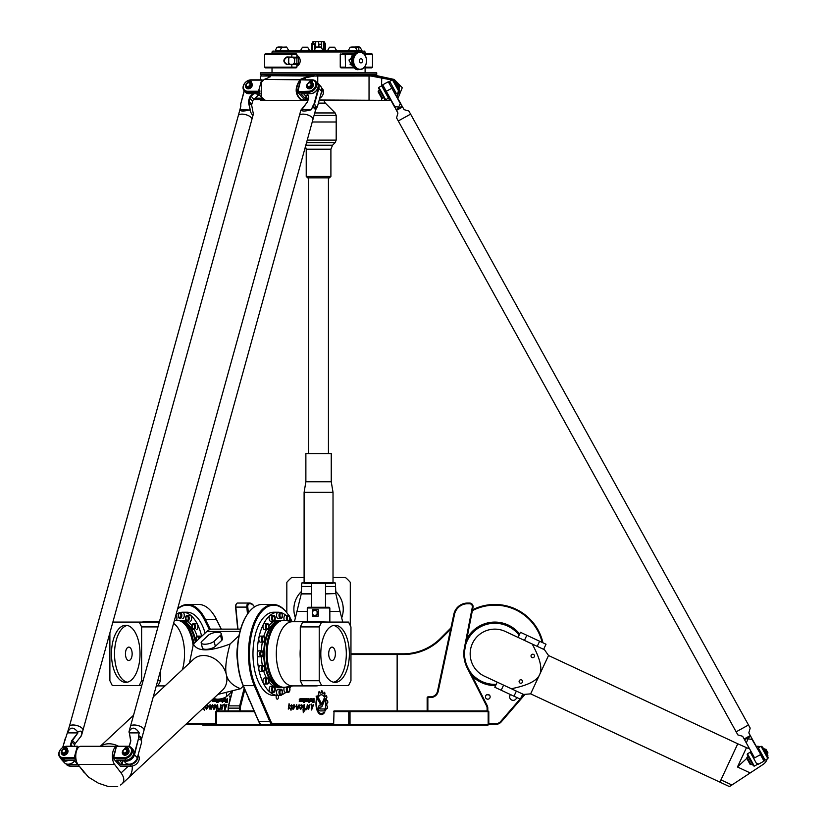 <?xml version="1.0" encoding="UTF-8"?>
<svg xmlns="http://www.w3.org/2000/svg" width="828" height="828" viewBox="0 0 828 828"><rect width="100%" height="100%" fill="white"/><g stroke="black" fill="none" stroke-linecap="round" stroke-linejoin="round"><path stroke-width="1.24" d="M319.908 705.083L320.943 705.083A1.801 0.9 90 0 0 321.637 704.431L324.11 698.459A6.903 3.457 -90 0 1 324.7 700.074L322.289 705.86A3.219 1.615 -90 0 1 321.057 707.019L319.908 707.019L319.908 708.975L324.493 708.975L325.518 710.879L319.908 710.91A2.919 1.459 -90 0 1 318.449 708.002A2.919 1.459 -90 0 1 319.908 705.083L320.891 705.083M325.518 710.879L319.887 710.91M324.431 708.975L325.466 710.879M319.908 708.975L319.908 707.019M324.7 700.074L322.227 705.86A3.219 1.615 -90 0 1 320.995 707.019M324.079 698.521A6.903 3.457 -90 0 1 324.638 700.074M320.467 704.245L316.089 696.131L317.517 696.131L321.129 702.817L320.467 704.245M316.089 696.131L317.455 696.131L321.067 702.817L320.767 704.493M303.007 708.975L303.659 709.244L303.503 705.363L304.352 704.462L304.611 709.11L305.635 708.664L303.296 712.68L303.017 708.975L303.659 709.244M305.594 708.664L305.346 709.886M304.352 704.462L304.673 709.11M304.921 709.875L303.317 712.66M302.924 706.263L300.657 709.42C298.949 707.071 299.322 705.518 301.785 704.752L302.437 705.891L301.847 705.611L300.709 708.302L303.048 706.274L300.678 709.42M301.754 704.752L302.406 705.891M301.847 705.611L300.709 708.302M297.49 708.344L296.414 709.068L296.745 704.587L296.662 707.888L299.115 704.752L297.759 709.441L297.542 708.323L296.445 709.068M299.084 704.752L297.728 709.441M296.745 704.587L296.724 707.888M312.456 700.467L312.373 701.626L313.626 701.626L313.626 700.467L312.394 700.467L312.373 701.626M313.564 700.467L312.394 700.467M312.259 699.898L312.001 698.573L312.798 699.867L313.626 699.867L314.04 698.573L314.04 702.33L312.301 702.33L312.259 699.898M313.626 698.573L313.978 702.33M312.798 699.867L312.001 698.573M305.842 700.881L306.722 700.385L306.474 699.256L305.594 699.753L306.412 700.881M306.412 699.256L305.542 699.753L305.791 700.881M305.19 700.56L305.687 698.573L306.619 698.573L306.619 701.554L305.687 701.554L305.19 700.56M306.557 698.573L306.557 701.554M299.746 699.826L300.657 699.826L300.667 701.554L299.26 701.554L300.616 700.54L299.529 700.374L299.229 699.174L301.009 698.573L301.009 699.215L299.643 699.432L300.719 699.826L301.009 701.005L299.26 701.554M299.746 699.215L299.684 699.826M300.947 698.573L300.947 699.215L299.684 699.215M300.46 700.374L299.529 700.374M299.26 700.943L300.46 700.943M304 701.554L304.456 698.573L304.394 701.554M304.456 698.573L304.456 702.403M303.369 702.403L303.369 701.761M303.804 698.573L303.369 701.554L303.804 698.573M303.369 698.573L303.369 701.554M301.278 701.554L301.278 700.84L302.655 700.405L301.278 698.573L302.572 698.573L303.069 699.556L302.562 701.554L301.278 701.554L302.499 701.554L303.007 700.55L302.52 698.573L301.278 698.573M302.386 699.287L301.278 699.287M301.278 700.84L302.386 700.84M310.345 700.881L311.214 700.385L310.966 699.256L310.096 699.753L310.904 700.881M310.904 699.256L310.034 699.753L310.283 700.881M311.049 698.573L311.049 701.554M311.607 700.56L311.111 701.554L310.179 701.554L310.179 698.573L311.111 698.573L311.545 700.56M308.047 700.84L308.979 700.84L308.73 699.246L307.83 700.395L308.916 700.84M308.078 699.246L307.985 700.84M308.668 699.246L308.016 699.246M307.933 701.554L307.436 699.567L307.933 698.573L308.875 698.573L309.382 702.537L308.979 701.554L307.933 701.554M308.813 698.573L308.979 702.537M289.044 703.8L290.007 706.253L291.57 704.814L290.99 710.238M291.57 704.814L291.021 710.238L289.634 707.63L288.279 709.089L289.065 703.707L290.007 706.253M289.634 707.63L288.31 709.089M311.204 708.851L313.284 705.559L311.38 708.313L311.349 704.079L312.249 705.508L313.584 704.69L311.649 709.016M313.284 705.559L311.349 708.313M311.318 704.09L312.249 705.508M313.553 704.69L311.597 710.01M295.306 706.263L293.029 709.42M294.168 704.752L294.809 705.891L294.157 705.611L293.019 708.302L295.42 706.274L293.06 709.42C291.332 707.071 291.694 705.518 294.168 704.752L294.789 705.891M294.157 705.611L293.019 708.302M310.003 704.628L308.575 709.492L309.734 705.508L306.495 709.679L307.219 705.456L307.55 704.659L308.078 705.901L310.003 704.628L308.544 709.482M307.519 704.659L308.068 705.839M309.682 705.508L306.526 709.689M316.575 698.853L316.907 699.577A9.76 4.875 90 0 0 321.305 713.55A9.76 4.875 90 0 0 321.336 713.55L321.367 713.55A9.76 4.875 90 0 0 323.82 712.235L324.721 712.235A10.774 5.392 -90 0 1 321.367 714.564A10.774 5.392 -90 0 1 316.575 698.853M316.555 698.935L316.907 699.577M323.82 712.235L324.659 712.235A10.774 5.392 -90 0 1 321.336 714.564M316.969 699.577A9.76 4.875 90 0 0 321.367 713.55M326.325 708.25A10.867 5.434 -90 0 1 325.89 709.824L325.187 708.54A8.994 4.502 90 0 0 325.3 699.422A8.994 4.502 90 0 0 321.367 694.795A8.994 4.502 90 0 0 318.718 696.534L318.024 695.22A10.867 5.434 -90 0 1 318.749 694.268L318.697 692.022A12.927 6.458 -90 0 1 319.432 691.463L320.136 693.202A10.867 5.434 -90 0 1 321.057 692.943L321.481 690.862A12.927 6.458 -90 0 1 322.309 691.007L322.527 693.171A10.867 5.434 -90 0 1 323.438 693.74L324.245 692.208A12.927 6.458 -90 0 1 324.959 693.036L324.69 695.189A10.867 5.434 -90 0 1 325.383 696.462L326.46 695.82A12.927 6.458 -90 0 1 326.925 697.186L326.222 698.915A10.867 5.434 -90 0 1 326.574 700.643L327.681 701.037A12.927 6.458 -90 0 1 327.805 702.579L326.801 703.552A10.867 5.434 -90 0 1 326.739 705.466L327.65 706.822A12.927 6.458 -90 0 1 327.433 708.23L326.263 708.25A10.867 5.434 -90 0 1 325.849 709.762M326.739 705.466L327.588 706.822A12.927 6.458 -90 0 1 327.381 708.23L327.184 708.54M326.801 703.552L326.739 703.552A10.867 5.434 -90 0 1 326.677 705.466M327.381 700.643L327.619 701.037A12.927 6.458 -90 0 1 327.743 702.579L326.739 703.552M326.574 700.643L326.511 700.643A10.867 5.434 -90 0 0 326.16 698.915L326.222 698.915M326.253 695.665L326.398 695.82A12.927 6.458 -90 0 1 326.863 697.186L326.16 698.915M325.383 696.462L325.321 696.462A10.867 5.434 -90 0 0 324.628 695.189L324.69 695.189M324.1 692.167L324.183 692.208A12.927 6.458 -90 0 1 324.897 693.036L324.628 695.189M323.438 693.74L323.375 693.74A10.867 5.434 -90 0 0 322.465 693.171L322.527 693.171M321.481 690.862L321.481 690.862A12.927 6.458 -90 0 1 322.247 691.007L322.465 693.171M320.136 693.202L319.473 691.442M321.367 694.795L321.305 694.795A8.994 4.502 90 0 0 321.305 694.795A8.994 4.502 90 0 0 318.687 696.483M350.958 654.524L397.14 654.524L397.14 710.931M289.872 617.336A48.655 24.322 -90 0 1 290.98 619.416L292.056 621.569M287.616 613.807A49.359 24.685 90 0 0 287.419 613.517A49.359 24.685 90 0 0 273.168 604.461A49.359 24.685 90 0 0 250.718 633.285A49.359 24.685 90 0 0 254.496 686.101L269.969 721.892A7.048 3.529 90 0 0 272.64 724.334L333.674 724.334L334.026 725.038L349.406 725.038L348.754 724.334L333.674 724.334L333.674 723.631L273.25 723.631A6.345 3.177 -90 0 1 270.849 721.436L255.376 685.646A48.655 24.322 -90 0 1 255.759 621.135A48.655 24.322 -90 0 1 287.823 614.097A48.655 24.322 -90 0 1 288.672 615.349M333.674 723.631L334.026 710.931L349.406 710.931L350.016 711.635L348.754 711.635L349.406 710.931L488.096 710.931L488.81 711.635L488.096 710.931L488.81 711.635L488.81 724.334L488.096 725.038L488.158 724.334L495.91 724.334A7.048 7.048 0 0 0 501.24 721.892L525.066 694.34M278.239 695.416A2.339 1.17 -90 0 1 278.353 697.88A2.339 1.17 -90 0 1 277.308 699.174A2.339 1.17 -90 0 1 276.252 697.88A2.339 1.17 -90 0 1 276.366 695.427M230.443 698.107L229.366 696.131L230.898 696.307M230.463 698.035L229.428 696.131L230.805 696.131M216.501 710.931L216.346 708.975M216.429 710.983L216.791 705.363L217.629 704.462L217.961 709.11L218.944 708.664M216.832 705.342L217.66 704.462M218.695 709.886L217.112 710.931M216.946 709.244L217.091 705.218M218.054 709.11L218.913 708.664L218.323 709.875M213.966 709.42C212.237 707.071 212.599 705.518 215.073 704.752L215.725 705.891L215.125 705.611L213.986 708.302L216.336 706.274L213.966 709.42C212.299 707.06 212.672 705.508 215.104 704.752M215.746 705.891L215.125 705.611M213.986 708.302L216.274 706.263M211.068 709.441L210.84 708.344M209.763 709.068L210.064 704.587L210.012 707.888L212.403 704.752L211.036 709.441L210.819 708.323L209.732 709.068L210.033 704.587M210.012 707.888L212.434 704.752M225.526 700.902L225.723 701.626L226.965 701.626L226.965 700.467L225.526 700.902M226.903 701.626L226.903 700.467M225.547 699.898L225.351 698.573L226.075 699.867L226.903 699.867L227.327 698.573L227.327 702.33L225.589 702.33L225.547 699.898M227.327 702.33L225.651 702.33L225.185 701.399L225.754 698.573M226.903 699.867L227.327 698.573M219.751 700.881L219.751 699.256L218.882 700.385L220.062 700.385L219.192 699.256M219.192 700.881L219.813 700.881M220.289 698.946L219.896 701.554L218.975 701.554L218.52 699.153M219.037 701.554L218.582 699.153M214.286 698.573L213.458 698.573L214.286 699.215L212.92 699.432L214.007 699.826L214.017 701.554L212.548 701.554L213.893 700.54L212.817 700.374L212.517 699.453M214.286 699.215L213.096 699.215M213.81 700.374L212.879 700.374L212.579 699.391M213.81 700.943L213.872 700.374M212.61 701.554L212.61 700.943L213.872 700.943M218.168 699.174L218.168 702.403L217.278 701.554L217.743 699.184M217.34 701.554L217.34 700.881M217.743 701.554L218.168 702.403M217.743 700.881L217.805 699.184M216.657 702.403L217.091 701.761L216.657 702.403M217.091 702.403L217.091 701.761M217.091 699.174L216.657 701.554L216.657 699.142M217.091 701.554L216.719 699.142M216.294 699.101L215.849 701.554L214.566 701.554L214.566 700.84L215.942 700.405L214.566 698.573L214.628 699.287L215.725 699.287M214.628 701.554L214.628 700.84L215.787 700.84L215.787 699.287M224.243 700.881L224.243 699.256L223.374 700.385L224.554 700.385L223.684 699.256M223.684 700.881L224.305 700.881M224.885 700.56L224.388 701.554L223.467 701.554L223.467 698.573L224.388 698.573L224.885 700.56M223.529 701.554L223.529 698.573M222.256 700.84L222.007 699.246L221.117 699.743L221.335 700.84L222.318 700.84L222.07 699.246L221.418 699.246M221.283 701.554L220.952 698.822M222.007 698.573L222.67 702.537L220.724 700.56L220.879 698.832M222.256 701.554L222.67 702.537M203.667 707.702L204.299 710.238L203.253 708.095M204.299 710.238L203.212 708.137M225.061 709.016L226.634 705.559L224.657 708.313L224.636 704.079L225.537 705.508L226.872 704.69L224.916 710.01L224.492 708.851L226.572 705.559M224.688 708.313L224.667 704.09M225.537 705.508L226.903 704.69M224.947 710.01L224.492 708.851M206.379 709.42L205.323 706.16M206.7 704.876L207.476 704.752L208.097 705.891L207.507 705.611L206.369 708.302L208.656 706.263M208.128 705.891L207.569 705.611M206.431 708.302L208.708 706.274L206.348 709.42L205.23 706.253M206.731 704.845L207.445 704.752M221.883 709.482L223.084 705.508L219.813 709.689L220.734 705.435M220.538 705.456L220.859 704.659M221.407 705.839L223.322 704.628L221.852 709.492L223.084 705.508M219.813 709.689L220.828 704.659L221.366 705.901L223.291 704.628M229.294 702.599A10.774 5.392 90 0 1 229.863 698.853L230.122 699.339M229.377 702.279A10.774 5.392 90 0 1 229.905 698.935M231.975 692.022A12.927 6.458 90 0 1 231.995 692.011L231.84 692.601M177.554 609.035A48.655 24.322 90 0 1 204.268 619.416L209.422 629.725M215.808 723.631L186.6 723.631M487.795 694.485A2.339 2.339 0 0 1 489.824 698.004A2.339 2.339 0 0 1 485.767 698.004A2.339 2.339 0 0 1 487.795 694.485M248.203 697.311A3.529 1.759 90 0 0 249.466 700.219M516.651 697.445A3.529 3.529 0 0 1 509.986 698.325A3.529 3.529 0 0 1 510.483 694.568M236.353 604.026A2.826 1.408 90 0 0 236.146 604.264L236.146 604.264A2.826 1.408 90 0 0 235.576 607.1L237.719 629.135M240.399 710.931L240.399 708.126A4.937 2.463 -90 0 1 240.669 705.88L244.84 689.527M248.359 612.917L247.789 607.1A2.826 1.408 -90 0 1 249.176 603.747L250.139 603.747A13.393 6.696 -90 0 1 253.999 606.199A13.393 6.696 -90 0 1 254.465 606.924M179.738 612.389L180.349 612.389A3.001 1.501 -90 0 1 181.839 615.39A3.001 1.501 -90 0 1 180.349 618.381L179.738 618.381A3.001 1.501 90 0 1 178.237 615.39A3.001 1.501 90 0 1 179.738 612.389A3.001 1.501 90 0 1 181.228 615.39A3.001 1.501 90 0 1 179.738 618.381M190.14 621.31A3.001 1.501 90 0 0 191.61 618.899A3.001 1.501 90 0 0 190.709 615.546A3.001 1.501 90 0 0 190.14 615.318L187.697 615.318A3.001 1.501 -90 0 1 189.198 618.309A3.001 1.501 -90 0 1 187.697 621.31L187.087 621.31A3.001 1.501 90 0 1 185.586 618.309A3.001 1.501 90 0 1 187.087 615.318A3.001 1.501 90 0 1 187.656 615.546A3.001 1.501 90 0 1 188.556 618.899A3.001 1.501 90 0 1 187.087 621.31M196.371 629.642A3.001 1.501 90 0 0 197.757 627.79A3.001 1.501 90 0 0 197.437 624.529A3.001 1.501 90 0 0 196.371 623.65L193.928 623.65A3.001 1.501 -90 0 1 195.429 626.641A3.001 1.501 -90 0 1 193.928 629.642L193.317 629.642A3.001 1.501 90 0 1 191.827 626.641A3.001 1.501 90 0 1 193.317 623.65A3.001 1.501 90 0 1 194.383 624.529A3.001 1.501 90 0 1 194.704 627.79A3.001 1.501 90 0 1 193.317 629.642M201.359 636.608A3.001 1.501 90 0 0 200.542 636.111L198.099 636.111A3.001 1.501 -90 0 1 199.538 638.305M270.694 686.329L273.136 686.329A3.001 1.501 90 0 0 271.646 689.32A3.001 1.501 90 0 0 273.136 692.322L270.694 692.322A3.001 1.501 -90 0 1 270.125 692.094A3.001 1.501 -90 0 1 269.224 688.741A3.001 1.501 -90 0 1 270.694 686.329L273.747 686.329A3.001 1.501 -90 0 1 275.248 689.32A3.001 1.501 -90 0 1 273.747 692.322A3.001 1.501 -90 0 1 273.178 692.094A3.001 1.501 -90 0 1 272.277 688.741A3.001 1.501 -90 0 1 273.747 686.329M264.463 677.997L266.906 677.997A3.001 1.501 90 0 0 265.405 680.989A3.001 1.501 90 0 0 266.906 683.99L264.463 683.99A3.001 1.501 -90 0 1 263.407 683.11A3.001 1.501 -90 0 1 263.076 679.85A3.001 1.501 -90 0 1 264.463 677.997L267.516 677.997A3.001 1.501 -90 0 1 269.017 680.989A3.001 1.501 -90 0 1 267.516 683.99A3.001 1.501 -90 0 1 266.461 683.11A3.001 1.501 -90 0 1 266.13 679.85A3.001 1.501 -90 0 1 267.516 677.997M260.302 665.526L262.745 665.526A3.001 1.501 90 0 0 261.244 668.527A3.001 1.501 90 0 0 262.745 671.518L260.302 671.518A3.001 1.501 -90 0 1 258.916 669.676A3.001 1.501 -90 0 1 260.302 665.526L263.356 665.526A3.001 1.501 -90 0 1 264.846 668.527A3.001 1.501 -90 0 1 263.356 671.518A3.001 1.501 -90 0 1 261.969 669.676A3.001 1.501 -90 0 1 263.356 665.526M258.833 650.818L261.275 650.818A3.001 1.501 90 0 0 259.785 653.82A3.001 1.501 90 0 0 261.275 656.811L258.833 656.811A3.001 1.501 -90 0 1 257.342 653.82A3.001 1.501 -90 0 1 258.833 650.818L261.886 650.818A3.001 1.501 -90 0 1 263.387 653.82A3.001 1.501 -90 0 1 261.886 656.811A3.001 1.501 -90 0 1 260.396 653.82A3.001 1.501 -90 0 1 261.886 650.818M260.302 636.111L262.745 636.111A3.001 1.501 90 0 0 261.244 639.112A3.001 1.501 90 0 0 262.745 642.104L260.302 642.104A3.001 1.501 -90 0 1 258.916 637.964A3.001 1.501 -90 0 1 260.302 636.111L263.356 636.111A3.001 1.501 -90 0 1 264.846 639.112A3.001 1.501 -90 0 1 263.356 642.104A3.001 1.501 -90 0 1 261.969 637.964A3.001 1.501 -90 0 1 263.356 636.111M264.463 623.65L266.906 623.65A3.001 1.501 90 0 0 265.405 626.641A3.001 1.501 90 0 0 266.906 629.642L264.463 629.642A3.001 1.501 -90 0 1 263.076 627.79A3.001 1.501 -90 0 1 263.407 624.529A3.001 1.501 -90 0 1 264.463 623.65L267.516 623.65A3.001 1.501 -90 0 1 269.017 626.641A3.001 1.501 -90 0 1 267.516 629.642A3.001 1.501 -90 0 1 266.13 627.79A3.001 1.501 -90 0 1 266.461 624.529A3.001 1.501 -90 0 1 267.516 623.65M270.694 615.318L273.136 615.318A3.001 1.501 90 0 0 271.646 618.309A3.001 1.501 90 0 0 273.136 621.31L270.694 621.31A3.001 1.501 -90 0 1 269.224 618.899A3.001 1.501 -90 0 1 270.125 615.546A3.001 1.501 -90 0 1 270.694 615.318L273.747 615.318A3.001 1.501 -90 0 1 275.248 618.309A3.001 1.501 -90 0 1 273.747 621.31A3.001 1.501 -90 0 1 272.277 618.899A3.001 1.501 -90 0 1 273.178 615.546A3.001 1.501 -90 0 1 273.747 615.318M278.053 612.389L280.495 612.389A3.001 1.501 90 0 0 278.995 615.39A3.001 1.501 90 0 0 280.495 618.381L278.053 618.381A3.001 1.501 -90 0 1 276.552 615.39A3.001 1.501 -90 0 1 278.053 612.389L281.106 612.389A3.001 1.501 -90 0 1 282.607 615.39A3.001 1.501 -90 0 1 281.106 618.381A3.001 1.501 -90 0 1 279.605 615.39A3.001 1.501 -90 0 1 281.106 612.389M284.294 620.327A3.001 1.501 -90 0 1 284.035 617.098A3.001 1.501 -90 0 1 285.401 615.318L287.844 615.318A3.001 1.501 90 0 0 286.426 617.367A3.001 1.501 90 0 0 286.954 620.71M278.053 695.241A3.001 1.501 -90 0 1 276.552 692.249A3.001 1.501 -90 0 1 278.053 689.248L280.495 689.248A3.001 1.501 90 0 0 278.995 692.249A3.001 1.501 90 0 0 280.495 695.241L281.106 695.241A3.001 1.501 -90 0 1 279.605 692.249A3.001 1.501 -90 0 1 281.106 689.248A3.001 1.501 -90 0 1 282.607 692.249A3.001 1.501 -90 0 1 281.106 695.241M253.803 605.93A14.107 7.048 90 0 0 253.596 605.63A14.107 7.048 90 0 0 249.528 603.043L248.566 603.043A3.529 1.759 90 0 0 246.837 607.235L247.5 614.117A48.655 24.322 90 0 0 243.163 685.646L258.636 721.436A6.345 3.177 90 0 0 259.205 722.461A6.345 3.177 90 0 0 259.412 722.73M237.967 629.135L235.845 607.235A3.529 1.759 -90 0 1 236.549 603.684A3.529 1.759 -90 0 1 237.574 603.043L248.566 603.043L249.176 603.747M244.208 688.058L239.747 705.559A5.641 2.826 90 0 0 239.437 708.126L239.437 710.931M228.445 710.931L228.445 708.126A5.641 2.826 -90 0 1 228.756 705.559L232.368 691.38M232.14 691.452L228.456 705.88A4.937 2.463 90 0 0 228.186 708.126L228.186 710.931M427.859 710.931L427.859 696.834L427.155 697.538L430.601 697.538A7.752 7.752 0 0 0 438.198 691.39L454.52 614.366A13.393 13.393 0 0 1 467.634 603.747L469.548 603.747A2.826 2.826 0 0 1 472.322 607.1L464.394 647.9A31.029 31.029 0 0 0 467.209 667.906L486.553 705.88A4.937 4.937 0 0 1 487.092 708.126L487.092 710.931M427.155 697.538L427.155 710.931M487.795 710.931L487.795 708.126A5.641 5.641 0 0 0 487.185 705.559L467.83 667.585A30.325 30.325 0 0 1 465.088 648.034L473.016 607.235A3.529 3.529 0 0 0 469.548 603.043L467.634 603.043A14.107 14.107 0 0 0 453.837 614.221L437.505 691.245A7.048 7.048 0 0 1 430.601 696.834L427.859 696.834M334.026 725.038L264.939 725.038L264.587 724.334L216.346 724.334L216.481 725.038L202.653 725.038L202.301 724.334M333.674 711.635L348.754 711.635L348.754 724.334L350.016 724.334L349.406 725.038L488.096 725.038M350.016 724.334L350.016 711.635L488.158 711.635L488.158 724.334L350.016 724.334M216.481 710.931L216.346 711.635L215.808 711.635L216.481 710.931L254.092 710.931M264.939 725.038L216.481 725.038L215.808 724.334L216.346 724.334L216.346 711.635L254.403 711.635M215.808 711.635L215.808 724.334L187.149 724.334A7.048 3.529 -90 0 1 186.155 724.045M310.417 725.038L310.417 724.334M450.929 627.934L440.527 638.326A52.889 52.889 0 0 1 403.132 653.82L396.726 653.82L397.14 654.524L403.132 654.524A53.592 53.592 0 0 0 441.034 638.833L450.66 629.197M520.067 699.039L500.702 721.436A6.345 6.345 0 0 1 495.91 723.631L488.81 723.631M524.052 694.433L520.874 698.107M396.726 653.82L350.958 653.82M472.343 610.681A48.655 48.655 0 0 1 542.154 642.424M544.027 649.525A49.359 49.359 0 0 0 543.944 648.666M542.961 642.807A49.359 49.359 0 0 0 472.519 609.801M259.205 722.461L259.609 723.041A7.048 3.529 -90 0 0 261.648 724.334L272.64 724.334L273.25 723.631M259.609 723.041A7.048 3.529 -90 0 1 258.978 721.892L243.504 686.101A49.359 24.685 -90 0 1 247.924 613.517A49.359 24.685 -90 0 1 262.176 604.461L273.168 604.461M247.717 613.807A48.655 24.322 90 0 0 247.52 614.097L247.924 613.517M210.364 629.384L205.127 618.909A49.359 24.685 -90 0 0 187.677 604.461A49.359 24.685 -90 0 0 177.637 608.725M221.335 629.135L216.481 619.416A48.655 24.322 -90 0 0 213.324 614.097A48.655 24.322 -90 0 0 213.117 613.807M187.677 604.461L198.668 604.461A49.359 24.685 90 0 1 212.91 613.517A49.359 24.685 90 0 1 216.118 618.909L221.231 629.135M495.61 685.543A31.733 31.733 0 0 1 472.084 675.917M466.868 638.854A31.733 31.733 0 0 1 519.642 634.02M128.806 647.123A6.696 3.353 90 0 1 132.149 653.82A6.696 3.353 90 0 1 128.806 660.516A6.696 3.353 90 0 1 125.452 653.82A6.696 3.353 90 0 1 128.806 647.123M127.274 625.419A28.556 14.283 -90 0 0 114.523 653.82A28.556 14.283 -90 0 0 127.274 682.21M125.752 625.264A28.556 14.283 90 0 1 140.025 653.82A28.556 14.283 90 0 1 125.752 682.375A28.556 14.283 90 0 1 111.469 653.82A28.556 14.283 90 0 1 125.752 625.264M175.795 615.401A3.001 1.501 90 0 1 176.54 620.327M196.422 641.214A3.001 1.501 90 0 1 196.101 637.953A3.001 1.501 90 0 1 197.488 636.111A3.001 1.501 90 0 1 198.875 637.964A3.001 1.501 90 0 1 198.979 638.823M182.791 612.389A3.001 1.501 90 0 1 184.282 615.39A3.001 1.501 90 0 1 182.791 618.381M158.893 623.598L158.127 622.087L139.197 622.087L141.619 626.92L141.619 680.72L139.197 685.553L112.297 685.553L109.886 680.72L109.886 632.892M139.197 685.553L141.754 685.553M156.388 685.553L158.127 685.553L160.549 680.72L157.724 680.72M141.619 626.92L157.972 626.92M143.089 680.72L141.619 680.72M160.549 670.514L160.549 680.72M112.877 622.087L139.197 622.087M142.312 622.087A32.085 16.043 90 0 1 144.683 621.735A32.085 16.043 90 0 1 147.053 622.087M173.58 623.391A32.085 16.043 90 0 1 182.45 669.635M174.346 620.638L175.484 620.441A33.493 16.746 90 0 1 176.892 620.327A33.493 16.746 90 0 1 193.09 645.291M176.892 620.327L177.958 620.327A33.493 16.746 90 0 1 193.907 643.563M183.412 622.149A32.261 16.125 90 0 1 195.387 642.176M179.158 620.41A33.493 16.746 90 0 1 180.349 620.327A33.493 16.746 90 0 1 195.946 641.648M180.349 620.327L182.791 620.327A33.493 16.746 90 0 1 191.899 625.709M194.373 629.642A33.493 16.746 90 0 1 197.043 636.246M176.053 614.459A41.607 20.803 90 0 1 178.848 612.968M180.877 612.389A41.607 20.803 90 0 1 182.791 612.213A41.607 20.803 90 0 1 201.659 636.328M182.791 612.213L187.066 612.213A41.607 20.803 90 0 1 205.106 633.11M486.916 694.661A41.607 41.607 0 0 0 489.327 695.054M519.094 635.2A30.564 30.564 0 0 0 465.822 644.256M469.579 671.011A30.564 30.564 0 0 0 496.169 684.352M332.038 647.123A6.696 3.353 -90 0 1 335.381 653.82A6.696 3.353 -90 0 1 332.038 660.516A6.696 3.353 -90 0 1 328.685 653.82A6.696 3.353 -90 0 1 332.038 647.123M333.56 682.21A28.556 14.283 90 0 0 346.311 653.82A28.556 14.283 90 0 0 333.56 625.419M335.092 625.264A28.556 14.283 -90 0 1 349.364 653.82A28.556 14.283 -90 0 1 335.092 682.375A28.556 14.283 -90 0 1 320.809 653.82A28.556 14.283 -90 0 1 335.092 625.264M289.055 686.567A3.001 1.501 -90 0 1 289.955 689.341A3.001 1.501 -90 0 1 289.034 692.094A3.001 1.501 -90 0 1 288.454 692.322A3.001 1.501 -90 0 1 287.026 690.169A3.001 1.501 -90 0 1 287.647 686.805M286.954 686.929A3.001 1.501 90 0 0 286.426 690.273A3.001 1.501 90 0 0 287.844 692.322L285.401 692.322A3.001 1.501 -90 0 1 284.035 690.531A3.001 1.501 -90 0 1 284.294 687.302M287.647 620.824A3.001 1.501 -90 0 1 287.026 617.46A3.001 1.501 -90 0 1 288.454 615.318A3.001 1.501 -90 0 1 289.034 615.546A3.001 1.501 -90 0 1 289.955 618.288A3.001 1.501 -90 0 1 289.055 621.062M319.225 626.92L321.637 622.087L302.706 622.087L300.295 626.92L319.225 626.92L319.225 680.72L300.295 680.72L300.295 626.92M300.295 680.72L302.706 685.553L321.637 685.553L319.225 680.72M321.637 622.087L348.536 622.087L350.958 626.92L350.958 680.72L348.536 685.553L321.637 685.553M313.791 622.087A32.085 16.043 -90 0 1 316.161 621.735A32.085 16.043 -90 0 1 318.532 622.087M318.532 685.553A32.085 16.043 -90 0 1 316.161 685.905A32.085 16.043 -90 0 1 313.791 685.553M300.295 658.56A32.085 16.043 -90 0 1 300.119 653.82A32.085 16.043 -90 0 1 300.295 649.08M316.161 685.905L292.346 685.905A32.085 16.043 -90 0 1 276.304 653.82A32.085 16.043 -90 0 1 292.346 621.735L316.161 621.735M293.019 685.905L285.349 687.199A33.493 16.746 -90 0 1 283.942 687.312A33.493 16.746 -90 0 1 267.196 653.82A33.493 16.746 -90 0 1 283.942 620.327A33.493 16.746 -90 0 1 285.349 620.441L293.019 621.735M283.942 687.312L282.876 687.312A33.493 16.746 -90 0 1 266.13 653.82A33.493 16.746 -90 0 1 282.876 620.327L283.942 620.327M277.432 685.491A32.261 16.125 -90 0 1 264.36 653.82A32.261 16.125 -90 0 1 277.432 622.149M281.686 687.23A33.493 16.746 -90 0 1 280.495 687.312A33.493 16.746 -90 0 1 263.749 653.82A33.493 16.746 -90 0 1 280.495 620.327A33.493 16.746 -90 0 1 281.686 620.41M261.369 650.818A33.493 16.746 -90 0 1 262.362 642.104M263.79 636.246A33.493 16.746 -90 0 1 266.461 629.642M268.945 625.709A33.493 16.746 -90 0 1 278.053 620.327L280.495 620.327M280.495 687.312L278.053 687.312A33.493 16.746 -90 0 1 268.945 681.92M266.461 677.997A33.493 16.746 -90 0 1 263.79 671.384M262.362 665.526A33.493 16.746 -90 0 1 261.369 656.811M279.967 695.241A41.607 20.803 -90 0 1 278.053 695.427A41.607 20.803 -90 0 1 257.249 653.82A41.607 20.803 -90 0 1 278.053 612.213A41.607 20.803 -90 0 1 279.967 612.389M281.986 612.968A41.607 20.803 -90 0 1 285.929 615.318M289.831 619.52A41.607 20.803 -90 0 1 291.094 621.414M291.094 686.226A41.607 20.803 -90 0 1 289.831 688.109M285.929 692.322A41.607 20.803 -90 0 1 281.986 694.671M278.053 695.427L273.778 695.427A41.607 20.803 -90 0 1 252.975 653.82A41.607 20.803 -90 0 1 273.778 612.213L278.053 612.213M286.83 612.71L286.83 582.343A41.607 41.607 0 0 1 291.653 577.52L304.104 577.52M333.022 577.52L345.473 577.52A41.607 41.607 0 0 1 350.296 582.343L350.296 625.595M332.835 583.067L335.392 583.067L335.868 593.531L325.507 593.531M311.618 593.531L301.257 593.531L301.609 586.472L311.618 586.472M335.744 591.534A24.685 24.685 0 0 1 341.871 617.377M295.254 617.377A24.685 24.685 0 0 1 301.382 591.534M304.166 582.933L301.847 582.933L304.104 582.581M335.868 593.531L325.507 593.945M311.618 593.945L301.257 593.945L294.416 621.735M719.915 782.098L737.758 743.782L548.529 655.517L530.644 693.854L729.468 786.6L763.105 764.43A9.874 9.874 0 0 0 767.132 759.007M748.16 748.367L737.779 743.792L719.894 782.129M767.473 754.95A9.874 9.874 0 0 0 767.318 754.07L764.586 749.133A9.874 9.874 0 0 0 762.619 747.643M757.351 748.305L760.311 746.67A9.874 9.874 0 0 0 756.295 746.411M750.768 750.986L750.168 752.279M746.784 758.355L737.469 766.987L750.209 772.928M522.406 682.241A1.728 1.728 0 0 1 519.415 682.5A1.728 1.728 0 0 1 520.688 679.778A1.728 1.728 0 0 1 522.406 682.241M534.329 656.676A1.728 1.728 0 0 1 531.338 656.935A1.728 1.728 0 0 1 532.611 654.213A1.728 1.728 0 0 1 534.329 656.676M737.469 766.987L746.411 747.819L749.381 748.481M548.529 655.517L544.482 649.732L532.197 644.008C548.912 651.802 548.912 651.802 532.197 644.008L505.287 631.453A24.685 24.685 0 0 0 472.477 643.387A24.685 24.685 0 0 0 484.421 676.186L523.617 694.464L530.644 693.854M543.623 649.338L546.014 644.225L520.45 632.302L518.059 637.415M497.193 682.148L494.813 687.261L501.199 690.241L520.377 699.184L522.758 694.071M511.331 688.741C528.047 696.534 528.047 696.534 511.331 688.741C527.602 685.47 537.02 680.782 539.587 674.685C542.609 668.796 540.146 658.57 532.197 644.008M238.992 635.676L230.07 644.008C226.096 658.57 224.864 668.796 226.375 674.685A21.155 16.601 -133 0 1 222.484 690.148L127.864 778.423A21.155 16.601 -133 0 0 132.221 766.024A21.155 16.601 47 0 1 127.864 778.423L121.933 783.961C124.645 781.166 124.366 777.492 121.064 772.928L127.429 766.987L126.881 766.107M120.505 784.996L121.933 783.961M65.774 763.716L66.633 764.668A7.048 5.341 137.9 0 0 70.163 766.107L79.25 766.107L88.441 777.088L98.418 783.195L108.53 786.6L117.69 786.6M118.518 746.256A21.155 16.601 -133 0 0 100.457 746.307A21.155 16.601 47 0 1 118.549 746.256M243.349 686.081L240.503 688.741C232.368 685.47 227.659 680.782 226.375 674.685A21.155 16.601 -133 0 0 212.351 657.587A21.155 16.601 -133 0 0 193.617 659.212L153.263 696.865M84.415 772.928L77.967 764.43A9.874 4.937 -90 0 1 75.959 753.345A9.874 4.937 -90 0 1 80.689 746.307L116.769 746.307M116.562 746.432A9.874 4.937 90 0 0 112.504 754.091A9.874 4.937 90 0 0 114.606 764.43L121.064 772.928M221.293 633.679L222.484 638.792A7.048 2.577 166.9 0 1 221.728 640.396L215.332 646.357A7.048 2.577 166.9 0 1 207.869 649.214A7.048 2.577 166.9 0 1 202.363 647.962L201.163 642.849A7.048 2.577 166.9 0 1 201.928 641.245L208.314 635.283A7.048 2.577 166.9 0 1 215.787 632.416A7.048 2.577 166.9 0 1 221.293 633.679A7.048 2.577 166.9 0 1 220.527 635.283L214.141 641.245A7.048 2.577 166.9 0 1 206.679 644.101A7.048 2.577 166.9 0 1 201.163 642.849M214.059 698.014A7.048 2.577 -13.1 0 0 219.782 699.029A7.048 2.577 -13.1 0 0 226.955 696.203L232.016 691.483M237.512 661.179A23.619 11.809 -90 0 1 237.512 646.461M239.954 631.453L206.886 631.453A24.685 12.337 -90 0 1 212.103 629.135L240.596 629.135M240.503 688.741L217.93 694.402M206.886 631.453L193.421 644.008C197.281 651.802 209.494 651.802 230.07 644.008M189.477 663.083L193.421 644.008M751.182 751.72L747.477 753.77L747.198 754.722L753.345 765.828L754.298 766.107L747.477 753.77M754.298 766.107L758.313 763.892M750.189 728.122L748.812 732.883L750.303 735.564L744.124 738.969L744.569 739.766L750.737 736.361L764.172 760.642L767.877 758.603L768.156 757.641L767.877 758.603L761.046 746.256L762.008 746.535L761.046 746.256M768.156 757.641L762.008 746.535M757.082 764.575L750.251 752.228M768.001 755.912L767.38 756.254L768.001 755.912L767.442 754.898L763.944 748.584L763.333 748.926M767.059 754.215L767.96 752.911L765.91 749.216L764.337 749.278M748.419 761.305L750.127 764.389L751.089 764.668L746.991 757.258L746.711 758.22L748.419 761.305M758.272 747.798L765.103 760.135M302.706 114.15L302.727 114.15A7.017 2.939 15.5 0 1 302.727 114.15A7.017 2.939 15.5 0 1 310.852 116.396A7.048 2.96 -164.5 0 0 302.706 114.15A7.048 2.96 -164.5 0 0 299.363 115.682A7.048 2.96 15.5 0 1 299.363 115.661A7.048 2.96 15.5 0 1 304.963 114.274A7.048 2.96 15.5 0 1 312.27 117.545A7.048 2.96 15.5 0 1 312.953 119.418L144.02 730.275A7.048 2.96 15.5 0 1 144.02 730.286A7.048 2.96 -164.5 0 0 143.327 728.412A7.048 2.96 -164.5 0 0 136.02 725.152A7.048 2.96 -164.5 0 0 130.42 726.539A7.048 2.96 15.5 0 1 136.02 725.131A7.048 2.96 15.5 0 1 143.327 728.402A7.048 2.96 15.5 0 1 144.02 730.275L141.598 738.969A7.048 2.96 -164.5 0 0 138.514 735.564L138.421 736.361A7.173 3.001 15.5 0 1 141.505 739.601A7.173 3.001 15.5 0 1 141.505 739.766L141.557 742.488L137.344 757.723A7.4 5.61 137.9 0 1 132.014 763.592A7.4 5.61 137.9 0 1 125.432 762.681L123.134 760.135L122.244 763.333L120.681 764.575L116.665 760.135L125.825 760.135A7.048 5.341 -42.1 0 0 132.687 756.078A7.048 5.341 -42.1 0 0 132.77 749.236L131.373 747.705A7.048 5.341 -42.1 0 0 127.854 746.256L116.862 746.256L127.377 746.535A6.345 4.813 137.9 0 1 131.331 752.083A6.345 4.813 137.9 0 1 124.303 757.641L113.312 757.641L113.446 758.603L116.386 746.535L113.012 757.982M122.244 763.333L119.346 760.135M70.163 766.107L68.776 764.575L77.935 764.575L73.92 760.135L64.76 760.135L63.373 758.603L74.365 758.603L76.311 760.756M138.069 755.095L138.162 755.208A7.048 5.341 137.9 0 1 138.09 762.05A7.048 5.341 137.9 0 1 131.228 766.107L120.236 766.107L113.446 758.603L124.438 758.603A7.048 5.341 -42.1 0 0 131.3 754.536A7.048 5.341 -42.1 0 0 131.373 747.705M137.831 755.954A7.048 5.341 137.9 0 1 129.841 764.575L120.681 764.575M127.998 748.036A1.273 0.963 137.9 0 1 128.361 748.936A1.273 0.963 -42.1 0 0 128.537 749.682A3.612 2.743 137.9 0 1 127.657 754.132A3.612 2.743 137.9 0 1 123.155 754.515A3.612 2.743 137.9 0 1 123.01 754.329M126.643 749.061L127.243 747.58A1.273 0.963 137.9 0 1 128.061 748.595A1.273 0.963 -42.1 0 0 128.226 749.34A3.612 2.743 137.9 0 1 127.346 753.79A3.612 2.743 137.9 0 1 122.844 754.173A3.612 2.743 137.9 0 1 124.159 749.34A1.273 0.963 -42.1 0 0 124.749 748.595A1.273 0.963 137.9 0 1 126.125 747.58L126.622 747.922L125.98 748.936M78.629 747.208L77.294 746.535L78.567 747.27M75.938 758.852L74.23 757.641L63.238 757.641L63.373 758.603A7.048 5.341 -42.1 0 1 59.844 757.154A7.048 5.341 -42.1 0 1 59.926 750.323A7.048 5.341 -42.1 0 1 66.789 746.256L77.78 746.256L77.894 748.036M63.238 757.641A6.345 4.813 137.9 0 1 59.274 752.083A6.345 4.813 137.9 0 1 66.302 746.535L77.294 746.535L74.23 757.641L74.365 758.603L75.141 757.982L75.752 755.778M59.844 757.154L61.241 758.696A7.048 5.341 -42.1 0 0 64.76 760.135M66.933 748.036A1.273 0.963 137.9 0 1 67.296 748.936A1.273 0.963 -42.1 0 0 67.472 749.682A3.612 2.743 137.9 0 1 66.592 754.132A3.612 2.743 137.9 0 1 62.09 754.515A3.612 2.743 137.9 0 1 61.945 754.329M65.381 748.543L65.246 747.58L64.905 748.936M65.246 747.58L65.05 747.58A1.273 0.963 -42.1 0 0 63.673 748.595A1.273 0.963 137.9 0 1 63.094 749.34A3.612 2.743 -42.1 0 0 61.779 754.173A3.612 2.743 -42.1 0 0 66.281 753.79A3.612 2.743 -42.1 0 0 67.161 749.34A1.273 0.963 137.9 0 1 66.985 748.595A1.273 0.963 -42.1 0 0 66.178 747.58L65.567 749.061M64.832 748.936L65.081 748.201M62.224 753.459A2.826 2.142 -42.1 0 0 62.369 753.635A2.826 2.142 -42.1 0 0 65.898 753.335A2.826 2.142 -42.1 0 0 66.55 749.857A2.826 2.142 -42.1 0 0 66.385 749.692M65.195 748.967A2.826 2.142 -42.1 0 0 61.707 751.41A2.826 2.142 -42.1 0 0 62.059 753.294A2.826 2.142 -42.1 0 0 65.588 752.994A2.826 2.142 -42.1 0 0 66.25 749.516A2.826 2.142 -42.1 0 0 65.195 748.967M123.289 753.459A2.826 2.142 -42.1 0 0 123.434 753.635A2.826 2.142 -42.1 0 0 126.963 753.335A2.826 2.142 -42.1 0 0 127.626 749.857A2.826 2.142 -42.1 0 0 127.45 749.692M126.311 747.58L125.897 748.936M62.017 751.068A2.111 1.604 137.9 0 1 65.205 749.464A2.111 1.604 137.9 0 1 64.315 752.662A2.111 1.604 137.9 0 1 62.017 751.068M123.082 751.068A2.111 1.604 137.9 0 1 126.27 749.464A2.111 1.604 137.9 0 1 125.38 752.662A2.111 1.604 137.9 0 1 123.082 751.068M122.782 751.41A2.826 2.142 -42.1 0 0 123.124 753.294A2.826 2.142 -42.1 0 0 126.653 752.994A2.826 2.142 -42.1 0 0 127.315 749.516A2.826 2.142 -42.1 0 0 126.26 748.967A2.826 2.142 -42.1 0 0 122.782 751.41M70.722 763.685A6.345 4.813 -42.1 0 0 74.655 760.953M68.776 764.575A7.048 5.341 137.9 0 1 66.126 763.861M133.536 754.298A6.345 4.813 137.9 0 1 133.494 754.474A6.345 4.813 137.9 0 1 127.264 759.969M131.787 763.685A6.345 4.813 -42.1 0 0 136.775 759.172M398.268 120.95L396.56 117.866L398.268 120.95L410.605 114.129L408.897 111.045L404.105 109.658L402.18 106.181L396.012 109.596L396.457 110.393L402.625 106.988M410.574 114.14L398.299 120.94M748.491 725.007L750.199 728.091L748.491 725.007L736.144 731.828L737.851 734.912L742.644 736.289L744.124 738.969M736.175 731.807L748.481 724.986L410.616 114.14M396.012 109.596L394.728 106.543L398.682 107.133L400.276 103.469L402.18 106.181M394.728 106.543L382.712 84.829L388.27 81.755L400.276 103.469M378.872 87.354L385.703 99.702L384.741 99.422L378.603 88.317L378.872 87.354L382.577 85.305L394.728 107.278M396.571 117.824L397.937 113.074L396.457 110.393M400.897 103.862L388.27 81.755M750.737 736.361L750.303 735.564M754.587 757.889L745.852 742.095L754.587 757.889L760.456 754.65L764.037 761.129L758.479 764.203M745.852 742.095L744.569 739.766M752.031 738.679L752.031 739.414L748.077 738.824L746.473 742.488M752.031 739.414L760.766 754.474M405.306 110.01L404.105 109.658M397.937 113.074L397.595 114.274M749.164 731.683L748.812 732.883M741.453 735.947L742.644 736.289M240.793 106.574L240.813 106.181A7.173 3.001 -164.5 0 0 240.803 106.357L238.298 115.661A7.048 2.96 15.5 0 1 245.885 114.688A7.048 2.96 15.5 0 1 251.888 119.418A7.048 2.96 -164.5 0 0 249.797 116.406A7.017 2.939 -164.5 0 0 249.777 116.396A7.048 2.96 -164.5 0 0 241.641 114.15A7.048 2.96 -164.5 0 0 238.288 115.682A7.048 2.96 15.5 0 1 238.298 115.661L69.355 726.539A7.048 2.96 15.5 0 1 69.355 726.518A7.048 2.96 15.5 0 1 76.942 725.545A7.048 2.96 15.5 0 1 82.955 730.275A7.048 2.96 -164.5 0 0 76.942 725.566A7.048 2.96 -164.5 0 0 69.355 726.539L62.628 747.591M60.703 758.106A7.4 5.61 -42.1 0 0 61.593 759.618L64.367 762.681A7.4 5.61 137.9 0 0 74.592 760.87M300.864 110.227L307.105 102.413A3.881 2.939 -42.1 0 0 307.778 101.037L308.627 97.952A3.881 2.939 -42.1 0 0 308.482 95.831L307.395 93.73M82.852 730.544A7.048 2.96 -164.5 0 0 82.945 730.296A7.048 2.96 15.5 0 1 82.955 730.286L81.444 735.719L75.296 743.492A3.529 2.67 -42.1 0 0 74.686 744.755L74.272 746.256M239.913 109.803C240.348 111.356 243.515 111.428 249.425 110.01L249.963 110.227C251.598 114.554 252.737 115.827 253.378 114.036L251.888 119.418A7.048 2.96 15.5 0 1 251.888 119.429L82.955 730.275M249.777 116.396L249.797 116.406A7.017 2.939 -164.5 0 0 241.662 114.15A7.017 2.939 -164.5 0 0 241.652 114.15L241.641 114.15M253.378 114.036L251.733 105.529A3.529 2.67 -42.1 0 1 251.815 104.276L252.664 101.192A3.529 2.67 -42.1 0 1 253.875 99.267L258.046 95.355A7.4 5.61 137.9 0 0 258.885 94.464M62.752 747.508L65.195 738.679M67.803 760.135A7.048 5.341 137.9 0 1 61.479 758.934M61.593 759.618A7.4 5.61 -42.1 0 0 68.972 760.135M71.022 746.256A3.529 2.67 137.9 0 1 71.053 744.765L71.912 741.681A3.529 2.67 137.9 0 1 72.522 740.429L77.884 732.946L72.119 740.128A3.881 2.939 -42.1 0 0 71.446 741.505L70.597 744.589A3.881 2.939 -42.1 0 0 70.566 746.256M77.884 732.946L77.501 731.683L77.325 732.904L67.617 732.883M77.501 731.683C73.35 726.746 70.09 726.984 67.73 732.397M80.471 736.268L81.444 735.719M78.029 731.942C81.361 730.13 82.5 731.372 81.465 735.678M253.006 93.73L250.749 95.831A3.881 2.939 -42.1 0 0 249.435 97.952L248.576 101.037A3.881 2.939 -42.1 0 0 248.483 102.413L250.18 109.948L248.959 102.455A3.529 2.67 137.9 0 1 249.042 101.202L249.89 98.118A3.529 2.67 137.9 0 1 251.091 96.193L253.73 93.73M249.425 110.01L239.965 109.658M262.683 80.523L262.072 79.85L251.081 79.85A7.048 5.341 -42.1 0 0 244.219 83.907A7.048 5.341 -42.1 0 0 244.146 90.749L240.751 103.862L244.322 90.945M240.762 103.469L240.813 106.181M315.437 110.393L315.779 109.596A7.173 3.001 -164.5 0 0 312.694 106.181L312.353 106.988A7.048 2.96 15.5 0 1 315.437 110.393L312.953 119.418A7.048 2.96 15.5 0 1 312.953 119.429A7.048 2.96 -164.5 0 0 312.259 117.555A7.048 2.96 -164.5 0 0 310.862 116.406A7.017 2.939 15.5 0 1 310.852 116.406L310.862 116.406M138.514 735.564L139.259 732.883C135.326 727.015 131.921 726.611 129.033 731.683L130.42 726.539A7.048 2.96 15.5 0 1 130.431 726.518L300.854 110.279M312.694 106.181L314.65 103.469L315.447 107.133L317.424 106.543L315.779 109.596M314.65 103.469L318.863 88.234A7.4 5.61 -42.1 0 0 317.942 83.276A7.4 5.61 -42.1 0 0 316.534 82.241M317.29 83.09A7.048 5.341 137.9 0 1 318.407 88.068L314.04 103.862M307.064 93.73L308.337 96.193A3.529 2.67 137.9 0 1 308.482 98.118L307.623 101.202A3.529 2.67 137.9 0 1 307.012 102.455L301.837 109.689M301.909 109.658L311.607 109.658L312.353 106.988M300.957 110.01C302.044 111.469 305.594 111.356 311.607 109.658M317.942 83.276L320.715 86.34A7.4 5.61 137.9 0 1 321.637 91.308L317.424 106.543M141.505 739.539L141.598 738.969M128.837 746.338A3.881 2.939 -42.1 0 0 129.799 744.589L130.648 741.505A3.881 2.939 -42.1 0 0 130.741 740.128L129.354 732.946L130.586 740.429A3.529 2.67 137.9 0 1 130.493 741.681L129.644 744.765A3.529 2.67 137.9 0 1 128.785 746.338M128.93 731.942L129.354 732.946M129.033 731.683L129.551 732.904L139.259 732.883M123.227 760.135A7.4 5.61 -42.1 0 0 129.685 760.321A7.4 5.61 -42.1 0 0 134.56 754.65L138.473 738.679L134.105 754.474A7.048 5.341 137.9 0 1 123.993 760.135M138.473 738.679L138.421 736.361M141.557 742.095L140.75 738.824L138.773 739.414M307.302 94.175L306.536 96.928L304.973 98.159L300.968 93.73L310.127 93.73A7.048 5.341 -42.1 0 0 316.989 89.662A7.048 5.341 -42.1 0 0 317.062 82.821L315.675 81.289A7.048 5.341 -42.1 0 0 312.156 79.85L301.164 79.85L311.67 80.119A6.345 4.813 137.9 0 1 315.634 85.677A6.345 4.813 137.9 0 1 308.606 91.235L297.304 91.577L297.749 92.187L300.678 80.119L297.304 91.577M306.536 96.928L303.648 93.73M261.524 97.373L258.222 93.73L249.062 93.73L247.675 92.187L258.667 92.187L260.23 93.926M321.606 87.851L322.465 88.803A7.048 5.341 137.9 0 1 319.691 98.366M308.037 99.702L304.538 99.702L297.749 92.187L308.74 92.187A7.048 5.341 -42.1 0 0 315.603 88.13A7.048 5.341 -42.1 0 0 315.675 81.289M308.461 98.159L304.973 98.159M321.719 88.213A7.048 5.341 137.9 0 1 320.778 94.433M312.301 81.63A1.273 0.963 137.9 0 1 312.663 82.531A1.273 0.963 -42.1 0 0 312.839 83.276A3.612 2.743 137.9 0 1 311.959 87.727A3.612 2.743 137.9 0 1 307.457 88.099A3.612 2.743 137.9 0 1 307.312 87.923M310.935 82.655L311.545 81.175A1.273 0.963 137.9 0 1 312.353 82.189A1.273 0.963 -42.1 0 0 312.529 82.935A3.612 2.743 137.9 0 1 311.649 87.385A3.612 2.743 137.9 0 1 307.147 87.758A3.612 2.743 137.9 0 1 308.461 82.935A1.273 0.963 -42.1 0 0 309.041 82.189A1.273 0.963 137.9 0 1 310.417 81.175L310.924 81.517L310.272 82.531M262.414 80.823L261.596 80.119L262.631 80.585M258.522 91.235L258.667 92.187L259.443 91.577L258.522 91.235L247.531 91.235A6.345 4.813 137.9 0 1 243.577 85.677A6.345 4.813 137.9 0 1 250.605 80.119L261.596 80.119L258.522 91.235M259.92 92.094L259.785 90.335M263.459 99.702L254.455 99.702A7.048 5.341 137.9 0 1 253.523 99.619M249.062 93.73A7.048 5.341 -42.1 0 1 245.533 92.281L244.146 90.749A7.048 5.341 -42.1 0 0 247.675 92.187L247.531 91.235M251.236 81.63A1.273 0.963 137.9 0 1 251.598 82.531A1.273 0.963 -42.1 0 0 251.774 83.276A3.612 2.743 137.9 0 1 250.894 87.727A3.612 2.743 137.9 0 1 246.392 88.099A3.612 2.743 137.9 0 1 246.247 87.923M249.683 82.127L249.549 81.175L249.207 82.531M249.549 81.175L249.352 81.175A1.273 0.963 -42.1 0 0 247.976 82.189A1.273 0.963 137.9 0 1 247.386 82.935A3.612 2.743 -42.1 0 0 246.082 87.758A3.612 2.743 -42.1 0 0 250.584 87.385A3.612 2.743 -42.1 0 0 251.464 82.935A1.273 0.963 137.9 0 1 251.288 82.189A1.273 0.963 -42.1 0 0 250.47 81.175L249.87 82.655M249.135 82.531L249.373 81.786M246.527 87.043A2.826 2.142 -42.1 0 0 246.672 87.23A2.826 2.142 -42.1 0 0 250.191 86.919A2.826 2.142 -42.1 0 0 250.853 83.442A2.826 2.142 -42.1 0 0 250.687 83.286M249.497 82.552A2.826 2.142 -42.1 0 0 246.009 84.994A2.826 2.142 -42.1 0 0 246.361 86.888A2.826 2.142 -42.1 0 0 249.89 86.578A2.826 2.142 -42.1 0 0 250.542 83.1A2.826 2.142 -42.1 0 0 249.497 82.552M307.592 87.043A2.826 2.142 -42.1 0 0 307.737 87.23A2.826 2.142 -42.1 0 0 311.266 86.919A2.826 2.142 -42.1 0 0 311.918 83.442A2.826 2.142 -42.1 0 0 311.752 83.286M310.614 81.175L310.2 82.531M246.309 84.653A2.111 1.604 137.9 0 1 249.507 83.048A2.111 1.604 137.9 0 1 248.617 86.257A2.111 1.604 137.9 0 1 246.309 84.653M307.374 84.653A2.111 1.604 137.9 0 1 310.572 83.048A2.111 1.604 137.9 0 1 309.682 86.257A2.111 1.604 137.9 0 1 307.374 84.653M307.074 84.994A2.826 2.142 -42.1 0 0 307.426 86.888A2.826 2.142 -42.1 0 0 310.955 86.578A2.826 2.142 -42.1 0 0 311.607 83.1A2.826 2.142 -42.1 0 0 310.562 82.552A2.826 2.142 -42.1 0 0 307.074 84.994M257.001 96.338A6.345 4.813 -42.1 0 0 258.957 94.537M262 98.159L255.045 98.159M317.838 87.892A6.345 4.813 137.9 0 1 317.797 88.068A6.345 4.813 137.9 0 1 311.566 93.564M385.703 99.702L389.408 97.652M395.577 94.237L399.282 92.187L399.551 91.235L393.414 80.119L392.451 79.85L399.282 92.187M392.451 79.85L388.446 82.065M389.677 81.382L396.498 93.73M394.18 81.517L394.79 81.175L395.774 82.935L398.848 88.503L398.227 88.844M395.732 82.872L396.353 82.531L397.719 84.994L399.086 87.468L398.465 87.809M378.117 91.804L381.532 97.973L382.484 98.253L378.386 90.852L378.117 91.804M399.086 87.468L399.355 86.505L397.305 82.8L396.353 82.531M388.477 98.159L381.656 85.822M312.239 121.995L336.199 121.995L336.189 140.118L335.154 142.613L306.546 142.613M307.229 140.118L336.189 140.118M333.022 582.881L304.104 582.881L304.808 583.585L332.318 583.585L333.022 582.881L333.022 492.339L304.104 492.339L304.104 582.881M331.252 481.761L331.252 453.558L305.874 453.558L305.874 481.761L331.252 481.761L333.022 492.339M330.9 176.436L329.492 177.844L307.633 177.844L306.225 176.436L330.9 176.436L330.9 149.206L306.225 149.206L305.491 146.421M317.103 611.499L317.103 614.345L314.743 615.773L312.384 614.345L312.384 611.499L314.743 610.07L317.724 611.499L317.724 614.345L317.103 614.345M317.724 614.345L314.743 615.773M317.724 611.499L314.743 610.07M312.446 611.457L312.446 609.75L318.294 609.75L318.294 616.094L312.446 616.094L312.446 614.376M307.281 607.98L307.985 607.276L329.14 607.276L329.844 607.98L307.281 607.98L307.281 621.735M311.525 50.922L311.525 44.226L312.922 41.71L312.922 43.625L312.922 41.71L313.698 41.71L312.684 44.226L312.684 50.922M314.671 49.504L314.671 44.226L315.696 41.71L318.614 41.71L318.987 47.041M318.614 41.71L318.614 47.041M315.696 41.71L315.696 47.724M325.601 50.922L325.601 44.226L324.027 41.4L312.922 41.71M321.709 48.221L321.336 41.71L323.469 41.71L323.469 50.922M323.469 41.71L324.876 44.226L324.876 50.922M318.987 44.226L321.709 44.226M324.876 44.226L325.601 44.226M312.684 44.226L314.671 44.226M336.654 50.922L357.344 50.798L348.174 50.798L350.192 47.217L355.326 47.217L357.292 50.622M358.824 50.798L275.093 50.798M350.472 50.922L348.174 50.798M313.978 50.798L323.148 50.922L313.978 50.922L315.996 47.217L321.129 47.217L323.096 50.622L314.029 50.622M355.429 47.393L358.824 47.393L358.824 50.922L357.344 50.798M358.824 47.393L358.627 46.689L354.684 47.041M275.134 50.622L277.101 47.217L282.244 47.041M281.789 47.041L278.115 47.041M316.296 47.041L320.829 47.041L315.996 47.217M351.631 47.041L355.026 47.041L351.631 47.041M359.569 47.041L358.731 47.041M296.879 55.445L296.879 66.136A5.641 4.885 90 0 0 300.181 60.796A5.641 4.885 90 0 0 296.879 55.455M307.954 100.002L301.723 100.002C295.275 94.568 294.892 87.83 300.585 79.788L305.335 77.801L314.195 76.052L370.944 76.021L392.12 80.037M390.899 100.354L388.881 100.354L390.806 100.188M371.472 76.052L369.04 75.669L369.04 100.354L319.142 100.354L388.881 100.354L319.235 100.002M268.996 100.354L307.861 100.354M301.413 100.354L265.384 100.354L261.431 97.218L261.431 82.345L264.194 79.436L268.945 77.459L270.114 75.669L314.899 75.669L305.014 77.459L300.264 79.436C294.468 87.768 294.851 94.734 301.413 100.354L301.723 100.002M263.956 100.002L260.737 100.354L265.384 100.354M260.385 79.85L260.385 76.021L269.783 76.021L270.559 76.59M270.445 76.766L270.301 75.7L314.195 76.052M381.656 85.708A8.466 8.466 0 0 0 381.573 85.864L381.729 77.459L371.286 75.7L377.04 75.7L375.322 75.669L376.74 74.261L376.74 72.854L260.385 72.854L260.385 74.261L376.74 74.261M393.704 80.658L394.708 81.216M394.884 81.33L396.384 82.541M399.158 87.209L399.417 90.987M399.179 92.239L396.85 96.534M390.63 99.857L388.881 100.002M376.74 75.669L370.944 76.021M314.971 76.021L317.755 75.669L317.745 83.069M375.322 75.669L317.755 75.669M391.158 79.788L381.729 77.459M397.026 96.855L399.334 86.598M399.199 86.226L397.657 83.442M397.067 82.728L393.579 80.212M261.379 82.438L261.379 97.114M268.593 77.604L268.593 76.021L270.114 75.669L260.385 76.021M264.618 67.14L265.322 67.844L296.176 67.844L296.879 67.14L264.618 67.14L264.618 54.441L296.879 54.441L296.176 53.737L291.591 53.737L294.882 53.737M291.591 67.844L296.176 67.844M288.361 62.41L288.713 63.725A4.585 3.974 -90 0 0 289.231 64.315L297.832 64.315A4.585 3.974 -90 0 0 298.349 63.725L294.82 63.725L294.468 62.41L294.82 57.867L298.349 57.867A4.585 3.974 -90 0 0 297.832 57.267L289.231 57.267A4.585 3.974 -90 0 0 288.713 57.867L288.361 62.41A3.881 3.364 90 0 0 290.017 64.315M297.832 57.267L286.83 56.966C282.907 59.461 282.907 62.007 286.83 64.615L296.879 64.615L296.879 67.14M298.349 63.725L298.349 57.867M294.82 57.867A4.585 3.974 -90 0 0 294.302 57.267L296.579 57.267M296.879 64.615L294.302 64.315A4.585 3.974 -90 0 0 294.82 63.725M292.812 57.267A3.881 3.364 90 0 1 294.468 59.171M294.468 62.41A3.881 3.364 90 0 1 292.812 64.315M288.361 59.171A3.881 3.364 90 0 1 290.017 57.267M359.342 60.796A2.101 1.604 -90 0 1 361.743 58.974A2.101 1.604 -90 0 1 361.743 62.607A2.101 1.604 -90 0 1 359.342 60.796M353.556 60.796A8.466 6.479 -90 0 1 363.275 53.468A8.466 6.479 -90 0 1 363.275 68.124A8.466 6.479 -90 0 1 353.556 60.796M353.059 60.796A8.818 6.748 -90 0 1 359.807 51.978A8.818 6.748 -90 0 1 366.566 60.796A8.818 6.748 -90 0 1 359.807 69.604A8.818 6.748 -90 0 1 353.059 60.796M352.614 65.505L350.347 64.605M349.996 64.129L352.045 64.129M349.178 59.368L351.621 59.368M351.445 56.035L352.635 56.035M353.67 67.14L340.95 67.844L354.332 67.844M363.865 67.844L371.803 67.844L372.507 67.14L364.496 67.14M364.496 54.441L372.507 54.441L371.803 53.737L363.865 53.737M354.332 53.737L342.357 53.737M352.914 66.064L349.023 60.796L352.914 55.517M290.431 64.615L289.251 64.315M291.942 67.844L291.735 64.315L287.005 64.315C283.424 61.914 283.424 59.564 287.005 57.267L289.231 57.267M288.724 57.846L288.734 63.746M296.176 53.737L265.322 53.737L264.618 54.441M365.107 53.737L365.107 51.978L272.019 51.978L272.019 53.737L270.963 53.737M179.738 613.093A2.287 1.149 90 0 1 180.721 616.529A2.287 1.149 90 0 1 178.744 616.529A2.287 1.149 90 0 1 179.738 613.093M187.087 616.022A2.287 1.149 90 0 1 188.08 619.458A2.287 1.149 90 0 1 186.093 619.458A2.287 1.149 90 0 1 187.087 616.022M193.317 624.353A2.287 1.149 90 0 1 194.311 627.79A2.287 1.149 90 0 1 192.324 627.79A2.287 1.149 90 0 1 193.317 624.353M196.764 640.893A2.287 1.149 90 0 1 196.402 638.347A2.287 1.149 90 0 1 197.488 636.815A2.287 1.149 90 0 1 198.627 639.154M273.747 687.033A2.287 1.149 -90 0 1 274.741 690.469A2.287 1.149 -90 0 1 272.764 690.469A2.287 1.149 -90 0 1 273.747 687.033M267.516 678.701A2.287 1.149 -90 0 1 268.51 682.137A2.287 1.149 -90 0 1 266.523 682.137A2.287 1.149 -90 0 1 267.516 678.701M263.356 666.23A2.287 1.149 -90 0 1 264.349 669.666A2.287 1.149 -90 0 1 262.362 669.666A2.287 1.149 -90 0 1 263.356 666.23M261.886 651.522A2.287 1.149 -90 0 1 262.88 654.969A2.287 1.149 -90 0 1 260.903 654.969A2.287 1.149 -90 0 1 261.886 651.522M263.356 636.815A2.287 1.149 -90 0 1 264.349 640.261A2.287 1.149 -90 0 1 262.362 640.261A2.287 1.149 -90 0 1 263.356 636.815M267.516 624.353A2.287 1.149 -90 0 1 268.51 627.79A2.287 1.149 -90 0 1 266.523 627.79A2.287 1.149 -90 0 1 267.516 624.353M273.747 616.022A2.287 1.149 -90 0 1 274.741 619.458A2.287 1.149 -90 0 1 272.764 619.458A2.287 1.149 -90 0 1 273.747 616.022M281.106 613.093A2.287 1.149 -90 0 1 282.1 616.529A2.287 1.149 -90 0 1 280.112 616.529A2.287 1.149 -90 0 1 281.106 613.093M288.454 616.022A2.287 1.149 -90 0 1 289.448 619.458A2.287 1.149 -90 0 1 287.471 619.458A2.287 1.149 -90 0 1 288.454 616.022M288.454 687.033A2.287 1.149 -90 0 1 289.448 690.469A2.287 1.149 -90 0 1 287.471 690.469A2.287 1.149 -90 0 1 288.454 687.033M281.106 689.952A2.287 1.149 -90 0 1 282.1 693.398A2.287 1.149 -90 0 1 280.112 693.398A2.287 1.149 -90 0 1 281.106 689.952M249.528 603.043L250.139 603.747M235.576 607.1L247.789 607.1M228.456 705.88L240.669 705.88M228.186 708.126L240.399 708.126M430.601 697.538L430.601 696.834M438.198 691.39L437.505 691.245M454.52 614.366L453.837 614.221M467.634 603.747L467.634 603.043M469.548 603.747L469.548 603.043M472.322 607.1L473.016 607.235M464.394 647.9L465.088 648.034M467.209 667.906L467.83 667.585M486.553 705.88L487.185 705.559M487.092 708.126L487.795 708.126M403.132 654.524L403.132 653.82M495.91 724.334L495.91 723.631M270.849 721.436L258.636 721.436M255.376 685.646L243.163 685.646M501.24 721.892L500.702 721.436M186.559 723.662L187.149 724.334M204.268 619.416L216.481 619.416M335.516 586.472L325.507 586.472M335.392 583.067L332.959 582.933M304.29 583.067L301.847 582.933M335.868 593.945L340.008 611.364L329.844 611.364M307.281 611.364L297.117 611.364M720.95 779.883L731.911 784.996M537.237 646.357L539.618 641.245M524.455 640.396L526.836 635.283M501.199 690.241L503.59 685.129M513.981 696.203L516.372 691.09M127.429 766.987A21.155 16.601 -133 0 0 127.201 766.107M77.967 764.43L114.606 764.43M215.332 646.357L214.141 641.245M220.527 635.283L221.728 640.396M226.955 696.203L226.22 693.046M766.407 754.494L767.028 754.153M766.821 755.24L767.442 754.898M125.825 760.135L124.303 757.641M131.228 766.107L129.841 764.575M392.161 88.068L385.993 91.484M72.409 746.256L70.597 744.589M74.686 744.755L71.446 741.505M75.296 743.492L72.119 740.128M240.751 103.831L240.803 106.357A7.173 3.001 -164.5 0 0 240.803 106.419M251.733 105.529L248.483 102.413M251.815 104.276L248.576 101.037M252.664 101.192L249.435 97.952M253.875 99.267L250.749 95.831M256.566 93.73L258.046 95.355M321.637 91.308L318.407 88.068M137.344 757.723L134.105 754.474M310.127 93.73L308.606 91.235M254.455 99.702L253.979 99.163M395.153 83.276L395.774 82.935M394.739 82.531L395.36 82.189M305.822 145.221L332.556 145.221L335.154 142.613M329.854 622.087L317.3 621.818M300.471 50.798L309.641 50.798L300.471 50.922M300.523 50.622L302.489 47.217L307.623 47.217L309.589 50.622M279.781 50.922L281.799 47.217L286.633 47.041L288.951 50.922M336.654 50.798L327.484 50.798M327.536 50.622L329.503 47.217L334.636 47.217L336.603 50.622M362.033 50.798L358.824 50.622M358.772 47.217L360.025 47.217L361.991 50.622M305.335 99.702L305.035 100.354M305.014 77.459L305.335 79.85M264.194 79.436L300.585 79.788M381.656 100.354L381.656 98.014M391.23 79.436L394.149 79.436L402.273 87.716L397.916 98.47M351.828 60.796A8.818 6.748 -90 0 1 358.576 51.978C355.326 51.232 352.976 54.172 351.527 60.796C352.976 67.41 355.326 70.349 358.576 69.604A8.818 6.748 -90 0 1 351.828 60.796M345.183 53.737L345.535 67.14L340.246 67.14L340.246 54.441L353.67 54.441M291.942 53.737L291.735 57.267M318.376 103.117L325.332 103.117L335.154 112.95L314.733 112.95M314.06 115.444L336.189 115.444L336.189 121.995M253.999 606.199L253.596 605.63M236.146 604.264L236.549 603.684M287.823 614.097L287.419 613.517M213.324 614.097L212.91 613.517M200.542 636.111L197.488 636.111M196.371 623.65L193.317 623.65M190.14 615.318L187.087 615.318M156.295 685.905L165.02 685.905M144.683 621.735L159.411 621.735M270.694 621.31L273.747 621.31M264.463 629.642L267.516 629.642M260.302 642.104L263.356 642.104M258.833 656.811L261.886 656.811M260.302 671.518L263.356 671.518M264.463 683.99L267.516 683.99M270.694 692.322L273.747 692.322M278.053 689.248L281.106 689.248M285.401 692.322L288.454 692.322M285.401 615.318L288.454 615.318M278.053 618.381L281.106 618.381M335.278 582.933L333.022 582.581M301.734 583.067L301.609 586.472M340.008 611.364L342.761 622.087M133.536 715.268L100.26 746.307M748.222 756.575L746.991 757.258M752.321 763.985L751.089 764.668M763.83 760.032L764.761 759.514M757.692 748.926L758.614 748.409M756.74 763.954L757.661 763.447M750.592 752.849L751.524 752.331M736.133 731.807L398.278 120.971M141.557 742.126L141.516 739.383M379.628 90.169L378.386 90.852M383.716 97.569L382.484 98.253M395.235 93.616L396.157 93.109M389.088 82.51L390.019 82.003M388.135 97.549L389.067 97.031M381.998 86.433L382.919 85.926M305.874 481.761L304.104 492.339M308.689 177.844L308.689 453.558M328.437 177.844L328.437 453.558M332.556 145.221L330.9 149.206M306.225 176.436L306.225 149.206M325.507 607.276L325.507 583.585M311.618 607.276L311.618 583.585M329.844 607.98L329.844 621.818M365.107 51.978L364.041 50.922M272.019 51.978L273.085 50.922M365.107 72.854L365.107 67.844M272.019 72.854L272.019 67.844M377.04 75.7L394.149 79.436M261.803 75.669L260.385 74.261M359.807 51.978L358.576 51.978M359.807 69.604L358.576 69.604M340.246 67.14L340.95 67.844M340.246 54.441L340.95 53.737M372.507 67.14L372.507 54.441M296.879 56.966L296.879 54.441M323.81 100.354L325.332 103.117M335.154 112.95L336.189 115.444"/></g></svg>
